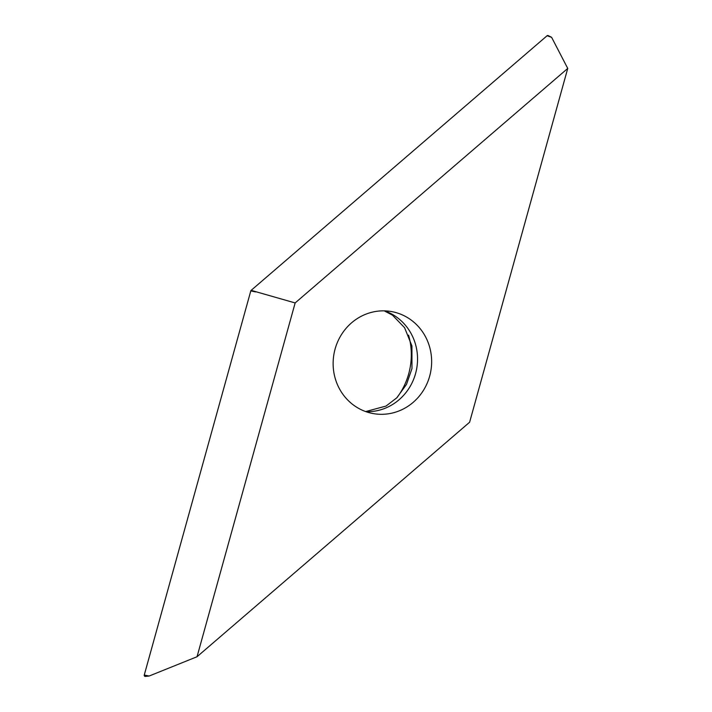 <?xml version="1.0" encoding="UTF-8"?>
<svg xmlns="http://www.w3.org/2000/svg" width="712" height="712" viewBox="0 0 712 712"><rect width="100%" height="100%" fill="white"/><g stroke="black" fill="none" stroke-linecap="round" stroke-linejoin="round"><path stroke-width="1.07" d="M567.74 68.423L551.595 37.3L548.187 35.6A1.095 1.032 100.5 0 0 547.074 35.751L251.14 290.354A1.095 1.032 100.5 0 0 250.793 290.905L144.26 675.029A1.095 1.032 100.5 0 0 145.337 676.4L149.128 676.035L197.037 656.74L295.151 302.938L567.74 68.423L469.617 422.234L197.037 656.74M408.563 335.138A68.183 64.703 -79.5 0 1 397.029 397.572M145.907 676.151A1.095 1.032 -79.5 0 1 144.26 675.029L250.793 290.905A1.095 1.032 -79.5 0 1 251.14 290.354L295.151 302.938M354.968 406.098A51.825 49.172 100.5 0 0 372.972 413.538A51.825 49.172 100.5 0 0 427.921 381.418A51.825 49.172 100.5 0 0 409.8 319.074A51.825 49.172 100.5 0 0 391.805 311.625A51.825 49.172 100.5 0 0 336.847 343.754A51.825 49.172 100.5 0 0 354.968 406.098M251.14 290.354L547.074 35.751A1.095 1.032 -79.5 0 1 548.738 36.321M255.653 291.911L250.793 290.905M144.26 675.029L149.128 676.035M551.595 37.3L547.074 35.751M384.649 310.868A51.825 49.172 -79.5 0 1 395.703 316.466A51.825 49.172 -79.5 0 1 415.078 375.233A51.825 49.172 -79.5 0 1 366.021 411.696M365.657 411.563L386.046 406.062L396.78 397.83L406.525 384.329L411.972 368.602L411.928 345.925L404.576 327.68L392.49 315.176L384.257 310.859"/></g></svg>
